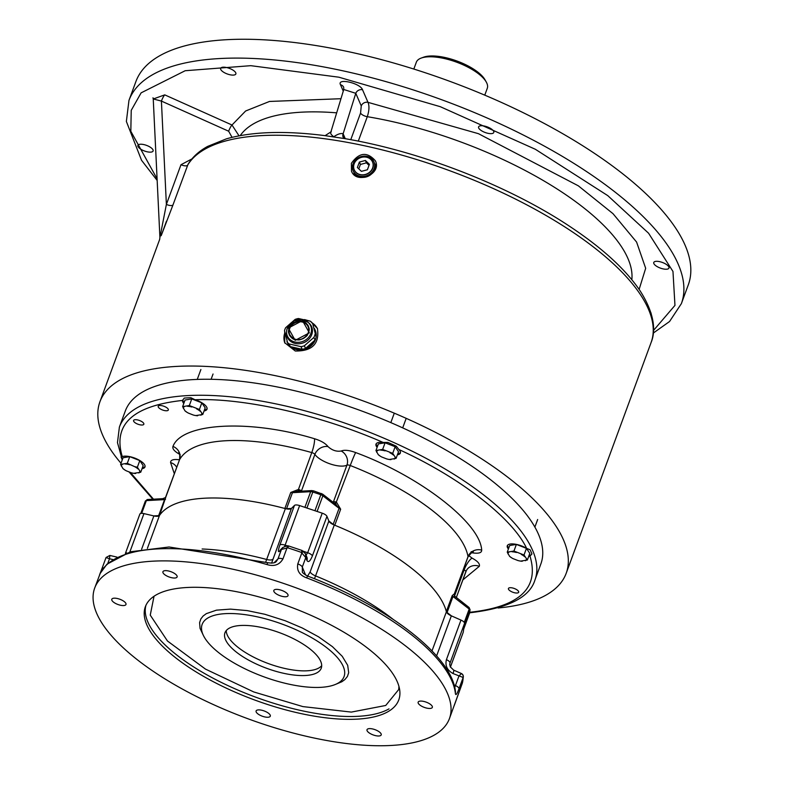 <?xml version="1.0" encoding="UTF-8"?>
<svg xmlns="http://www.w3.org/2000/svg" width="785" height="785" viewBox="0 0 785 785"><rect width="100%" height="100%" fill="white"/><g stroke="black" fill="none" stroke-linecap="round" stroke-linejoin="round"><path stroke-width="1.18" d="M121.018 463.268A248.403 91.668 20.2 0 1 99.94 401.743A248.403 91.668 20.2 0 1 364.721 401.488A248.403 91.668 20.2 0 1 566.191 573.295A248.403 91.668 20.2 0 1 498.132 607.992M191.903 158.933L180.982 164.722L166.381 204.414L161.406 101.079L153.242 98.969L159.914 237.531L166.381 204.414A5.397 1.992 -159.8 0 0 172.994 204.905L161.18 235.706L166.479 221.154M351.386 163.309C359.167 152.349 367.174 151.515 375.377 160.807C382.079 174.221 356.488 184.73 351.494 171.189L351.386 163.309M310.409 321.242L317.425 328.532C319.623 343.761 312.244 351.258 295.278 351.013L284.739 342.741L284.7 331.751M304.511 319.573L310.35 321.212A15.926 13.963 156.5 0 1 312.607 323.361L316.149 337.059A15.926 13.963 156.5 0 1 315.03 340.082L305.512 348.422A15.926 13.963 156.5 0 1 302.176 349.305L290.273 346.597A15.926 13.963 156.5 0 1 288.046 344.458L284.504 330.76A15.926 13.963 156.5 0 1 284.975 329.229A15.926 13.963 156.5 0 1 285.622 327.738L295.14 319.397A15.926 13.963 156.5 0 1 298.477 318.514L310.379 321.222M354.104 172.7A13.021 11.412 -23.5 0 0 353.927 174.574M376.231 164.938A13.021 11.412 -23.5 0 0 374.69 163.751M284.876 332.703A17.819 15.621 -23.5 0 0 284.906 343.133M317.591 328.935A17.819 15.621 -23.5 0 0 312.322 323.027M331.27 131.792C329.975 132.91 330.809 134.569 333.772 136.757C337.658 134.078 340.778 133.067 343.143 133.735A5.397 4.435 -35 0 0 343.477 137.728L344.507 138.582L325.108 135.658C284.994 130.536 252.093 131.595 226.423 138.827L207.623 146.412C198.929 151.171 192.374 157.177 187.968 164.438L172.994 204.905M232.036 137.336L228.651 131.213L161.406 101.079A5.397 0.922 -65.9 0 1 164.752 94.867L231.997 125.011A5.397 0.922 -65.9 0 0 228.651 131.213M343.143 133.735L355.782 93.317L343.761 89.49L330.897 131.909L325.108 135.658M345.272 138.71L343.359 134.304A5.397 4.73 -23.5 0 0 343.408 137.601L343.477 137.728A5.397 4.435 -35 0 0 344.252 138.543M153.252 98.988L164.752 94.867M340.955 98.714L269.5 101.451L245.626 110.999L231.997 125.011L239.023 135.834M343.261 91.129L340.484 84.741A5.397 4.73 -23.5 0 1 343.702 87.302L343.751 89.51M150.612 152.143A8.095 2.993 20.2 0 1 141.899 149.847A8.095 2.993 20.2 0 1 137.905 145.392A8.095 2.993 20.2 0 1 146.54 145.382A8.095 2.993 20.2 0 1 153.104 150.985A8.095 2.993 20.2 0 1 150.612 152.143M233.371 75.095A8.095 2.993 20.2 0 1 224.657 72.809A8.095 2.993 20.2 0 1 220.663 68.344A8.095 2.993 20.2 0 1 229.298 68.334A8.095 2.993 20.2 0 1 235.863 73.937A8.095 2.993 20.2 0 1 233.371 75.095M491.292 133.636A8.095 2.993 20.2 0 1 482.589 131.35A8.095 2.993 20.2 0 1 478.595 126.885A8.095 2.993 20.2 0 1 487.23 126.876A8.095 2.993 20.2 0 1 493.794 132.479A8.095 2.993 20.2 0 1 491.292 133.636M666.475 269.226A8.095 2.993 20.2 0 1 657.761 266.939A8.095 2.993 20.2 0 1 653.768 262.475A8.095 2.993 20.2 0 1 662.403 262.465A8.095 2.993 20.2 0 1 668.967 268.068A8.095 2.993 20.2 0 1 666.475 269.226M653.493 330.465L674.963 305.385L672.971 271.463L648.577 233.224L607.776 195.632L535.311 149.258L440.267 106.681L338.865 77.195L250.798 65.675L185.172 70.728L141.123 92.846L131.232 110.342L130.82 131.281L157.088 178.843M340.484 84.741C336.804 77.774 360.266 83.092 362.523 89.745A5.397 4.73 -23.5 0 0 355.782 93.317L361.257 105.926L360.57 113.04L350.767 139.691M650.971 312.813L653.022 321.644M631.837 279.695A209.526 77.322 -159.8 0 0 367.292 116.69C369.225 110.656 369.47 105.877 367.998 102.344A5.397 4.73 -23.5 0 0 361.257 105.926M128.966 100.401L135.903 81.561A294.306 108.605 20.2 0 1 449.609 81.257A294.306 108.605 20.2 0 1 688.308 284.798L681.37 303.648A294.306 108.605 -159.8 0 0 613.32 190.716A294.306 108.605 -159.8 0 0 323.773 66.951A294.306 108.605 -159.8 0 0 128.966 100.401L126.365 121.439L141.545 160.297L157.167 180.442M390.793 445.016A8.969 3.307 -159.8 0 0 389.399 444.477M380.283 456.163L378.282 454.672L375.956 450.521L378.39 443.888L385.092 442.789L395.149 446.724L398.515 451.758L396.072 458.381L389.38 459.48M390.959 459.627A9.724 3.591 20.2 0 1 389.134 459.451L389.389 459.49M395.149 446.724L392.716 453.357L396.072 458.381M385.092 442.789L382.648 449.422L392.716 453.357M375.956 450.521L382.648 449.422M389.134 459.451A9.724 3.591 20.2 0 1 386.603 458.891L381.775 457.007A9.724 3.591 -159.8 0 1 380.401 456.232L380.126 456.065M385.111 450.875A9.724 3.591 -159.8 0 0 380.745 450.139M377.536 450.668A9.724 3.591 -159.8 0 0 376.663 452.258M378.282 454.672A9.724 3.591 -159.8 0 0 380.401 456.232M394.178 459.107A9.724 3.591 -159.8 0 0 395.041 457.508M393.422 455.094A9.724 3.591 -159.8 0 0 389.939 452.768M484.767 95.152L487.279 88.322A37.798 13.953 -159.8 0 0 486.278 82.052A37.798 13.953 -159.8 0 0 456.625 62.182A37.798 13.953 -159.8 0 0 421.162 58.09A37.798 13.953 -159.8 0 0 416.335 62.221L413.823 69.051M486.278 82.052L485.002 79.776A35.639 13.149 -159.8 0 0 457.037 61.044A35.639 13.149 -159.8 0 0 423.606 57.187L421.162 58.09M125.286 411.065A221.399 81.709 20.2 0 1 361.277 410.84A221.399 81.709 20.2 0 1 540.855 563.964L534.958 579.987A221.399 81.709 20.2 0 0 355.389 426.854A221.399 81.709 20.2 0 0 119.389 427.079L125.286 411.065M469.646 612.3C519.484 606.893 539.599 588.171 529.993 556.114A12.962 4.779 20.2 0 1 528.678 556.447M508.405 548.99A12.962 4.779 20.2 0 1 507.296 545.761A12.962 4.779 20.2 0 1 526.627 548.372C512.409 518.002 459.863 477.339 398.888 449.501A12.962 4.779 20.2 0 1 400.33 453.082A12.962 4.779 20.2 0 1 397.387 454.819M377.114 447.362A12.962 4.779 20.2 0 1 375.995 444.133A12.962 4.779 20.2 0 1 383.119 442.436C321.418 415.275 244.047 397.72 195.033 399.742A12.962 4.779 20.2 0 1 207.005 409.211A12.962 4.779 20.2 0 1 204.061 410.947M183.788 403.49A12.962 4.779 20.2 0 1 182.63 400.419C132.793 405.825 112.667 424.548 122.274 456.605A12.962 4.779 20.2 0 1 136.875 458.98A12.962 4.779 20.2 0 1 144.97 466.957A12.962 4.779 20.2 0 1 142.036 468.694M130.33 472.403L153.497 499.191M135.275 419.69A5.456 2.012 20.2 0 1 141.143 421.231A5.456 2.012 20.2 0 1 143.841 424.234A5.456 2.012 20.2 0 1 138.023 424.243A5.456 2.012 20.2 0 1 133.597 420.466A5.456 2.012 20.2 0 1 135.275 419.69M510.113 587.7A5.456 2.012 20.2 0 1 515.981 589.25A5.456 2.012 20.2 0 1 518.679 592.253A5.456 2.012 20.2 0 1 512.86 592.253A5.456 2.012 20.2 0 1 508.435 588.485A5.456 2.012 20.2 0 1 510.113 587.7M159.865 405.511A5.397 1.992 20.2 0 1 165.674 407.032A5.397 1.992 20.2 0 1 168.333 410.005A5.397 1.992 20.2 0 1 162.583 410.005A5.397 1.992 20.2 0 1 158.197 406.277A5.397 1.992 20.2 0 1 159.865 405.511M507.532 545.32A12.962 4.779 -159.8 0 0 508.758 548.048M529.031 555.505A12.962 4.779 -159.8 0 0 531.916 553.906L529.993 556.114M526.627 548.372L530.111 549.775A220.575 81.395 20.2 0 1 531.916 553.906M182.679 400.252L184.259 398.083A220.575 81.395 20.2 0 1 190.883 397.72L195.033 399.742M383.119 442.436L387.898 442.436A220.575 81.395 20.2 0 1 396.317 446.204L398.888 449.501M119.389 427.079L117.475 442.612L122.274 459.833A220.575 81.395 20.2 0 1 121.047 456.929L122.274 456.605M142.379 467.752A12.962 4.779 -159.8 0 0 145.078 466.457M182.925 399.742A12.962 4.779 -159.8 0 0 184.141 402.548M204.414 410.005A12.962 4.779 -159.8 0 0 207.112 408.71M376.241 443.692A12.962 4.779 -159.8 0 0 377.457 446.42M397.73 453.877A12.962 4.779 -159.8 0 0 400.428 452.592M297.77 491.351L311.773 452.582A153.899 56.795 -159.8 0 0 179.539 459.765L165.498 497.533A3.238 3.189 37.4 0 0 165.939 496.748L159.61 515.274A153.899 56.795 20.2 0 1 284.876 508.474L290.764 492.46L298.163 489.565L299.35 489.712A3.238 1.197 20.2 0 1 301.381 491.135L314.893 454.397A3.238 1.197 -159.8 0 0 311.773 452.582A10.804 2.09 105.7 0 0 314.471 438.727C320.957 440.719 325.461 443.339 328.012 446.587C332.075 450.325 336.471 451.797 341.2 451.012C344.409 449.707 349.237 450.217 355.664 452.562C419.906 476.24 480.322 523.006 481.686 550.108C481.754 552.787 478.801 553.729 472.845 552.915L471.245 552.748M467.85 557.124A3.238 1.197 -159.8 0 0 467.997 556.918A3.238 1.197 -159.8 0 0 468.017 556.653A153.899 56.795 -159.8 0 0 350.257 465.505A3.238 1.197 -159.8 0 0 346.921 465.152L333.409 501.89A3.238 1.197 20.2 0 1 335.646 501.9L336.657 502.488L340.661 509.22L334.773 525.234A153.899 56.795 20.2 0 1 446.331 611.584L452.229 595.57L454.387 593.813M298.879 491.292L299.35 489.712M159.61 515.274A3.238 1.197 20.2 0 1 158.658 515.637L153.791 515.902M158.658 515.637L164.556 499.623L162.583 498.75L165.498 497.533M297.593 491.41L292.462 492.676A3.238 1.197 20.2 0 1 290.764 492.46M139.848 514.116L125.394 553.415L139.808 514.263A5.397 1.992 20.2 0 1 139.848 514.116A5.397 1.992 20.2 0 1 143.949 513.606L153.87 515.922A7.556 2.787 -159.8 0 0 159.492 515.441A153.899 56.795 20.2 0 1 285.377 508.611A7.556 2.787 -159.8 0 0 291.412 508.454L286.564 508.69A3.238 1.197 20.2 0 1 284.876 508.474M334.773 525.234A3.238 1.197 20.2 0 1 333.183 524.351L328.846 520.995M317.101 511.457L322.861 495.786A3.238 1.197 -159.8 0 0 320.82 494.727L314.942 510.731A171.719 63.369 -159.8 0 0 306.906 508.052M463.611 629.344A171.719 63.369 -159.8 0 0 464.072 626.185M451.424 615.872L447.087 612.516A3.238 1.197 20.2 0 1 446.331 611.584M481.686 550.108A10.804 9.822 170.2 0 0 468.017 556.653L454.417 593.637A3.238 3.12 -30.2 0 0 454.672 596.129L468.988 607.423A2.159 1.305 -52.3 0 1 469.195 609.052L464.269 622.427M452.229 595.57A3.238 1.197 20.2 0 0 452.984 596.502L455.29 596.816M333.183 524.351L339.071 508.337L335.519 504.156L350.257 465.505A10.804 0.559 111.4 0 1 355.664 452.562M335.646 501.9A3.238 0.903 -76.4 0 1 334.734 503.509M271.59 563.169L291.412 508.454L294.453 505.432A5.397 1.992 20.2 0 1 299.625 505.579L322.223 513.174A5.397 1.992 20.2 0 1 326.952 516.353L328.856 521.024A7.556 2.787 -159.8 0 0 334.282 525.037A153.899 56.795 20.2 0 1 446.39 611.809A7.556 2.787 -159.8 0 0 451.355 615.842L460.981 620.091A5.397 1.992 20.2 0 1 464.543 623.339L463.238 632.229A5.397 1.992 20.2 0 1 463.199 632.376A5.397 1.992 20.2 0 1 463.13 632.514M307.632 576.053L310.144 571.902L328.856 521.024M314.471 578.731L315.56 575.905A153.899 56.795 20.2 0 1 392.951 619.208M326.952 516.353L312.391 555.917C310.173 561.295 308.358 562.806 306.935 560.451A5.397 4.759 -22.2 0 0 306.915 557.242L305.502 553.798L305.767 557.595L301.332 552.385A188.999 69.747 -159.8 0 0 287.732 547.822L281.462 549.431L282.855 547.43M301.332 552.385L302.117 550.501L305.502 553.798L303.442 551.168L301.921 552.689L297.79 563.915A5.397 1.992 20.2 0 1 302.303 567.015L305.591 575.081M322.223 513.174L307.671 552.738L306.032 555.083M302.392 571.657L302.303 567.015L305.767 557.595L306.935 560.451M284.749 546.164L299.625 505.579M274.151 562.659L277.988 558.851L281.462 549.431L279.597 551.276A5.397 4.946 -134.8 0 1 280.677 549.598L282.777 547.508M265.703 562.07L285.377 508.611M268.009 562.727A3.238 0.569 -73.8 0 0 266.939 564.533C274.112 566.76 279.45 564.896 282.953 558.93A5.397 1.992 20.2 0 0 277.988 558.851L276.467 561.216C275.466 562.923 272.64 563.434 268.009 562.727L169.05 546.988L130.477 551.767L106.927 564.219L100.235 573.354A3.238 3.012 25.5 0 0 100.127 573.59L94.691 588.053A188.999 69.747 20.2 0 1 153.016 561.167A188.999 69.747 20.2 0 1 356.164 614.557A188.999 69.747 20.2 0 1 449.442 718.579A188.999 69.747 20.2 0 1 247.981 718.775A188.999 69.747 20.2 0 1 94.691 588.053M112.834 559.548L109.507 558.773L109.841 555.446L116.965 557.105M107.79 563.414L109.507 558.773L106.044 557.536L101.962 568.625M266.939 564.533A188.999 69.747 -159.8 0 0 157.52 548.921A188.999 69.747 -159.8 0 0 100.127 573.59L101.913 568.762A5.397 1.992 20.2 0 1 101.932 568.693L106.044 557.536M462.228 683.49L458.155 694.539A5.397 1.992 20.2 0 1 458.136 694.607L458.136 694.607A5.397 1.992 20.2 0 1 458.106 694.676M454.044 684.932L455.437 685.55A5.397 1.992 20.2 0 1 459.019 688.7L463.15 677.475L453.014 673.53A5.397 0.854 -66.2 0 0 453.661 670.115L450.256 666.828L449.746 663.845L464.543 623.339M453.661 670.115L461.364 673.51L458.911 676.13L454.731 687.532M302.362 571.568C301.901 572.314 303.589 573.776 307.396 575.964L306.758 577.907C299.595 575.317 296.602 570.656 297.79 563.915M459.019 688.7C456.782 694.637 455.545 696.03 455.32 692.89A3.238 2.954 -7.2 0 0 455.467 691.595L455.477 691.752M449.442 718.579L458.155 694.539M461.364 673.51L462.905 674.914A3.238 3.199 -29.2 0 1 463.15 677.475L463.17 677.651A188.999 69.747 -159.8 0 1 462.375 682.999A3.238 3.012 14.2 0 0 462.463 682.714L462.336 683.185A3.238 2.571 -163 0 0 462.385 682.989L462.286 683.313A3.238 2.571 -163 0 0 462.336 683.185L454.358 705.215M282.953 558.93L287.084 547.704L287.202 545.712L288.654 545.977L287.732 547.822M165.262 570.646A7.556 2.787 20.2 0 1 173.387 572.785A7.556 2.787 20.2 0 1 177.116 576.946A7.556 2.787 20.2 0 1 169.06 576.955A7.556 2.787 20.2 0 1 162.927 571.725A7.556 2.787 20.2 0 1 165.262 570.646M100.392 573.07A3.238 3.012 25.5 0 0 100.235 573.354L99.881 574.12M369.342 728.617A7.556 2.787 20.2 0 1 377.467 730.747A7.556 2.787 20.2 0 1 381.206 734.907A7.556 2.787 20.2 0 1 373.14 734.917A7.556 2.787 20.2 0 1 367.017 729.687A7.556 2.787 20.2 0 1 369.342 728.617M463.307 676.268A3.238 2.993 -177.2 0 1 463.336 676.827L462.905 674.914A3.238 3.199 -29.2 0 0 461.344 673.53M462.463 682.714L463.336 676.827A3.238 2.993 -177.2 0 1 463.17 677.651M187.026 587.494A135 49.818 20.2 0 1 332.134 625.625A135 49.818 20.2 0 1 398.76 699.935A135 49.818 20.2 0 1 254.86 700.073A135 49.818 20.2 0 1 145.362 606.697A135 49.818 20.2 0 1 187.026 587.494M276.163 589.378A7.556 2.787 20.2 0 1 284.298 591.517A7.556 2.787 20.2 0 1 288.026 595.678A7.556 2.787 20.2 0 1 279.97 595.687A7.556 2.787 20.2 0 1 273.837 590.457A7.556 2.787 20.2 0 1 276.163 589.378M114.129 598.18A7.556 2.787 20.2 0 1 122.254 600.319A7.556 2.787 20.2 0 1 125.983 604.479A7.556 2.787 20.2 0 1 117.927 604.489A7.556 2.787 20.2 0 1 111.794 599.259A7.556 2.787 20.2 0 1 114.129 598.18M258.442 709.885A7.556 2.787 20.2 0 1 266.566 712.015A7.556 2.787 20.2 0 1 270.295 716.175A7.556 2.787 20.2 0 1 262.239 716.185A7.556 2.787 20.2 0 1 256.106 710.955A7.556 2.787 20.2 0 1 258.442 709.885M420.475 701.083A7.556 2.787 20.2 0 1 428.6 703.213A7.556 2.787 20.2 0 1 432.339 707.373A7.556 2.787 20.2 0 1 424.273 707.383A7.556 2.787 20.2 0 1 418.15 702.153A7.556 2.787 20.2 0 1 420.475 701.083M154.027 596.266L150.249 615.136L167.47 641.011L205.464 669.095L253.751 691.948L302.902 706.598L351.327 712.093L385.729 705.47L398.731 689.515L398.937 686.375M203.295 635.261L200.057 628.383L199.596 622.623L200.891 618.855L203.089 616.048L206.327 613.644L216.474 610.151L230.505 609.121L247.196 610.602L264.82 614.272L285.249 620.758L302.235 627.971L318.543 636.821L332.398 646.624L342.25 656.319L347.696 665.327L348.687 672.706L347.402 676.474L344.919 679.545L341.867 681.743L336.137 684.137M225.481 613.635A75.605 27.897 -159.8 0 0 202.196 624.271A75.605 27.897 -159.8 0 0 263.152 676.552A75.605 27.897 -159.8 0 0 344.007 676.709A75.605 27.897 -159.8 0 0 344.576 674.58A75.605 27.897 -159.8 0 0 304.374 633.75A75.605 27.897 -159.8 0 0 225.481 613.635M240.789 625.478A51.3 18.928 20.2 0 1 295.935 639.971A51.3 18.928 20.2 0 1 321.251 668.202A51.3 18.928 20.2 0 1 266.566 668.261A51.3 18.928 20.2 0 1 224.961 632.779A51.3 18.928 20.2 0 1 240.789 625.478M226.247 630.581A51.3 18.928 -159.8 0 0 268.303 663.551A51.3 18.928 -159.8 0 0 321.693 665.69M355.948 176.026A11.088 9.714 156.5 0 1 355.212 174.839A11.088 9.714 156.5 0 1 355.154 174.731M375.465 165.91A11.088 9.714 156.5 0 1 375.515 166.018A11.088 9.714 156.5 0 1 375.907 167.588M356.047 176.075A11.098 9.734 156.5 0 1 355.105 174.633A11.098 9.734 156.5 0 1 354.948 174.309M375.299 165.458A11.098 9.734 156.5 0 1 375.426 165.792A11.098 9.734 156.5 0 1 375.878 167.725M356.537 176.331A11.147 9.773 156.5 0 1 354.771 173.995A11.147 9.773 156.5 0 1 354.722 173.897M375.151 165.027A11.147 9.773 156.5 0 1 375.191 165.125A11.147 9.773 156.5 0 1 375.691 168.353M356.763 176.439A11.167 9.783 156.5 0 1 354.673 173.809A11.167 9.783 156.5 0 1 354.516 173.475M374.985 164.575A11.167 9.783 156.5 0 1 375.122 164.919A11.167 9.783 156.5 0 1 375.593 168.647M358.215 176.998A11.216 9.832 156.5 0 1 354.329 173.142A11.216 9.832 156.5 0 1 354.29 173.063M374.837 164.134A11.216 9.832 156.5 0 1 374.867 164.222A11.216 9.832 156.5 0 1 374.818 170.394M374.671 163.692A11.225 9.842 156.5 0 1 374.808 164.045A11.225 9.842 156.5 0 1 374.71 170.345A11.225 9.842 156.5 0 1 374.406 171.091M358.833 177.174A11.225 9.842 156.5 0 1 354.251 172.985A11.225 9.842 156.5 0 1 354.084 172.631M374.524 163.251A11.275 9.891 156.5 0 1 374.543 163.319A11.275 9.891 156.5 0 1 374.445 169.648A11.275 9.891 156.5 0 1 364.485 177.292A11.275 9.891 156.5 0 1 353.898 172.298A11.275 9.891 156.5 0 1 353.858 172.229M374.347 162.799A11.284 9.891 156.5 0 1 374.494 163.182A11.284 9.891 156.5 0 1 374.396 169.511A11.284 9.891 156.5 0 1 364.426 177.165A11.284 9.891 156.5 0 1 353.829 172.16A11.284 9.891 156.5 0 1 353.652 171.797M374.2 162.358A11.343 9.94 156.5 0 1 374.219 162.417A11.343 9.94 156.5 0 1 374.131 168.785A11.343 9.94 156.5 0 1 364.103 176.468A11.343 9.94 156.5 0 1 353.456 171.444A11.343 9.94 156.5 0 1 353.427 171.395M374.082 168.677A11.353 9.95 156.5 0 1 364.063 176.37A11.353 9.95 156.5 0 1 353.397 171.336A11.353 9.95 156.5 0 1 353.034 163.898A11.353 9.95 156.5 0 1 363.71 156.136A11.353 9.95 156.5 0 1 374.18 162.309A11.353 9.95 156.5 0 1 374.082 168.677M354.163 163.81A9.95 8.723 -23.5 0 0 354.271 169.874A9.95 8.723 -23.5 0 0 366.87 173.907A9.95 8.723 -23.5 0 0 372.522 161.936A9.95 8.723 -23.5 0 0 363.239 157.029A9.95 8.723 -23.5 0 0 354.163 163.81M361.394 171.346L357.381 167.49L359.383 162.053L365.398 160.464L369.401 164.32L367.4 169.766L361.394 171.346M359.383 162.053L360.423 164.438L358.794 168.844M369.028 165.35L366.428 162.848L365.398 160.464M366.428 162.848L360.423 164.438M314.255 328.287A15.121 13.257 156.5 0 1 314.971 329.68L315.285 330.397A15.121 13.257 156.5 0 1 316.12 336.961M316.041 337.471A15.121 13.257 156.5 0 1 305.728 348.972A15.121 13.257 156.5 0 1 290.685 346.695M314.971 329.68A15.121 13.257 156.5 0 1 315.874 335.794M314.314 340.71A15.121 13.257 156.5 0 1 305.924 348.059M301.577 349.168A15.121 13.257 156.5 0 1 291.578 346.901M314.736 330.554A14.581 12.776 156.5 0 1 315.384 333.517M313.087 341.789A14.581 12.776 156.5 0 1 307.161 346.98M299.929 348.795A14.581 12.776 156.5 0 1 293.227 347.274M316.149 337.059L312.607 323.361M290.273 346.597L289.115 343.948A15.926 13.963 156.5 0 1 286.888 341.809M289.115 343.948L301.028 346.656L302.176 349.305M305.512 348.422L304.364 345.773A15.926 13.963 156.5 0 1 301.028 346.656M304.364 345.773L313.882 337.432L315.03 340.082M314.991 334.41A15.926 13.963 156.5 0 1 313.882 337.432M308.299 322.468A13.227 11.598 156.5 0 1 304.07 342.535A13.227 11.598 156.5 0 1 286.525 331.927L286.623 330.976A12.707 11.137 156.5 0 1 287.251 328.267A12.707 11.137 156.5 0 1 307.534 321.889A12.707 11.137 156.5 0 1 303.471 341.151A12.707 11.137 156.5 0 1 286.623 330.976L287.261 328.218L294.198 320.859L302.176 319.662L308.299 322.468M289.066 328.248C290.911 325.235 289.263 325.932 294.316 322.409C298.663 320.79 298.074 320.81 302.205 321.281C304.06 321.251 306.022 322.674 308.122 325.539C309.486 329.376 309.516 328.837 308.593 332.683C306.749 335.705 308.397 334.999 303.344 338.531C298.997 340.15 299.585 340.131 295.454 339.65C293.6 339.679 291.637 338.257 289.537 335.391C288.173 331.555 288.144 332.094 289.066 328.248M289.665 328.601A9.989 8.753 156.5 0 1 298.781 321.801A9.989 8.753 156.5 0 1 308.093 326.727A9.989 8.753 156.5 0 1 308.201 332.811A9.989 8.753 156.5 0 1 299.085 339.611A9.989 8.753 156.5 0 1 289.773 334.685A9.989 8.753 156.5 0 1 289.665 328.601M522.094 546.645A8.969 3.307 -159.8 0 0 520.7 546.105M511.575 557.792L509.573 556.3L507.247 552.149L509.691 545.516L516.383 544.417L526.45 548.352L529.806 553.376L527.373 560.009L520.671 561.108M522.251 561.255A9.724 3.591 -159.8 0 1 520.426 561.069A9.724 3.591 -159.8 0 1 517.894 560.519L513.066 558.635A9.724 3.591 20.2 0 1 511.692 557.86A9.724 3.591 20.2 0 1 509.573 556.3M526.45 548.352L524.007 554.985L527.373 560.009M516.383 544.417L513.949 551.05L524.007 554.985M507.247 552.149L513.949 551.05M524.723 556.722A9.724 3.591 -159.8 0 0 521.23 554.387M516.402 552.503A9.724 3.591 -159.8 0 0 512.046 551.767M508.827 552.297A9.724 3.591 -159.8 0 0 507.964 553.886M525.469 560.726A9.724 3.591 -159.8 0 0 526.333 559.136M197.477 401.145A8.969 3.307 -159.8 0 0 196.073 400.595M186.958 412.282L184.956 410.8L182.63 406.64L185.074 400.007L191.766 398.917L201.833 402.842L205.189 407.876L202.756 414.509L195.808 415.569A9.724 3.591 -159.8 0 0 197.634 415.756M201.833 402.842L199.39 409.476L202.756 414.509M191.766 398.917L189.322 405.541L199.39 409.476M182.63 406.64L189.322 405.541M195.808 415.569A9.724 3.591 -159.8 0 1 193.277 415.02L188.449 413.126A9.724 3.591 -159.8 0 1 187.075 412.361L186.81 412.194M201.716 413.636A9.724 3.591 20.2 0 1 200.852 415.226M184.21 406.787A9.724 3.591 -159.8 0 0 183.347 408.386M184.956 410.8A9.724 3.591 -159.8 0 0 187.075 412.361M200.106 411.222A9.724 3.591 -159.8 0 0 196.613 408.887M191.785 407.003A9.724 3.591 -159.8 0 0 187.429 406.267M135.442 458.891A8.969 3.307 -159.8 0 0 134.049 458.342M124.933 470.029L122.931 468.547L120.596 464.386L123.039 457.753L129.741 456.664L139.799 460.589L143.164 465.623L140.721 472.256L133.784 473.316A9.724 3.591 -159.8 0 0 135.609 473.502M129.741 456.664L127.298 463.297L134.588 466.633L137.365 467.222L139.799 460.589M120.596 464.386L127.298 463.297M133.784 473.316A9.724 3.591 -159.8 0 1 131.252 472.766L126.424 470.872A9.724 3.591 -159.8 0 1 125.05 470.107L124.776 469.94M137.365 467.222L140.721 472.256M134.588 466.633A9.724 3.591 20.2 0 1 138.072 468.969M122.931 468.547A9.724 3.591 -159.8 0 0 125.05 470.107M138.827 472.972A9.724 3.591 -159.8 0 0 139.691 471.383M129.761 464.749A9.724 3.591 -159.8 0 0 125.394 464.013M122.185 464.534A9.724 3.591 -159.8 0 0 121.312 466.133M566.191 573.295L651.108 342.495A248.403 91.668 -159.8 0 0 457.665 173.701A248.403 91.668 -159.8 0 0 187.605 165.213A5.397 1.992 -159.8 0 1 180.982 164.722M362.523 89.745L367.998 102.344L478.448 133.685L578.329 185.819L613.006 213.677L636.596 242.074L645.672 268.293L639.127 289.38M336.677 112.844A209.526 77.322 -159.8 0 0 240.239 135.609M360.57 113.04A5.397 1.992 20.2 0 0 367.292 116.69L358.294 141.143M180.187 454.613C174.564 451.542 172.15 448.804 172.965 446.41C181.806 422.742 249.64 419.053 314.471 438.727M468.645 555.544L472.079 558.106C477.712 561.177 480.116 563.915 479.301 566.309L462.797 579.948M174.368 473.826L170.581 462.61C170.522 459.932 173.465 458.989 179.422 459.804L179.52 459.814A3.238 1.197 -159.8 0 0 179.5 459.892M328.012 446.587A10.804 8.929 -34.1 0 0 314.893 454.397A18.359 6.771 20.2 0 0 330.289 463.964A18.359 6.771 20.2 0 0 346.921 465.152A10.804 9.528 62.1 0 0 341.2 451.012M179.569 453.19L178.764 452.533C179.716 452.229 179.971 454.652 179.52 459.824A3.238 1.197 -159.8 0 1 179.539 459.765A10.804 10.019 28.8 0 0 172.965 446.41M176.753 467.35A10.804 9.822 -9.8 0 0 170.581 462.61M465.839 571.676A10.804 10.019 -151.2 0 1 466.368 570.528A10.804 10.019 -151.2 0 1 479.301 566.309M466.368 570.528L456.301 597.601L465.79 571.794A3.238 1.197 -159.8 0 0 465.819 571.735A3.238 1.197 -159.8 0 0 464.131 569.9A10.804 3.15 117.2 0 1 472.079 558.106M454.554 595.913L464.131 569.9A18.359 6.771 20.2 0 1 463.366 569.508M472.227 552.198A10.804 4.582 -80.5 0 1 472.845 552.915M141.663 513.341L146.353 500.614L164.556 499.623A3.238 1.197 -159.8 0 0 165.498 499.26M306.915 508.032L312.803 492.038A3.238 1.197 -159.8 0 0 310.664 491.685L292.462 492.676L286.564 508.69M464.161 625.949L469.97 610.171A3.238 1.197 -159.8 0 0 469.195 609.052L452.984 596.502L447.087 612.516M322.027 493.981A2.159 1.305 127.7 0 1 322.655 494.158A2.159 1.305 127.7 0 1 322.861 495.786L339.071 508.337A3.238 1.197 -159.8 0 0 340.661 509.22M147.59 499.505A2.159 1.521 86.9 0 0 146.353 500.614A3.238 1.197 -159.8 0 0 145.353 501.075A3.238 1.197 -159.8 0 0 145.333 501.134L140.8 513.449L145.353 501.075L147.59 499.505L163.27 498.652M304.894 507.355L310.664 491.685A2.159 1.521 -93.1 0 1 311.9 490.586L296.23 491.439M469.459 613.448A3.238 1.197 -159.8 0 0 469.489 613.389L463.69 629.128L469.499 613.33A171.719 63.369 -159.8 0 0 469.97 610.171A2.159 2.002 4.7 0 0 470.078 609.68L468.988 607.423M470.078 609.68L469.489 613.389A3.238 1.197 -159.8 0 0 469.499 613.33A2.159 2.002 12.1 0 0 469.616 612.771M321.359 493.48L320.82 494.727A171.719 63.369 -159.8 0 0 312.803 492.038L313.401 490.802L322.655 494.158L336.353 504.765M313.431 490.968L311.9 490.586M451.355 615.842L436.597 655.936M431.995 650.932L446.39 611.809M334.282 525.037L315.56 575.905A7.556 2.787 20.2 0 1 310.144 571.902M303.805 551.443L307.671 552.738A5.397 1.992 20.2 0 1 312.391 555.917M286.731 545.712L285.063 545.153A5.397 1.992 20.2 0 0 279.892 545.006L294.453 505.432M279.597 551.276C277.9 552.581 277.998 550.491 279.892 545.006M272.699 559.322A7.556 2.787 20.2 0 1 266.664 559.479A153.899 56.795 20.2 0 0 202.118 548.99M159.492 515.441L147.384 548.352M141.614 549.225L153.87 515.922M143.949 513.606L129.849 551.953M125.492 553.376A5.397 1.992 20.2 0 1 126.807 552.925M463.238 632.229L450.404 667.113M449.707 664.787L449.991 662.903A5.397 1.992 20.2 0 0 446.42 659.655L460.981 620.091M453.014 673.53C447.165 670.243 444.967 665.621 446.42 659.655M99.607 574.698L101.932 568.693A5.397 1.992 20.2 0 1 103.591 567.928M455.32 692.89A188.999 69.747 -159.8 0 0 306.758 577.907M145.941 605.313A135 49.818 -159.8 0 0 238.934 690.515A135 49.818 -159.8 0 0 388.987 708.884M354.094 163.869A10.068 8.831 156.5 0 1 370.903 159.443A10.068 8.831 156.5 0 1 365.3 174.662A10.068 8.831 156.5 0 1 354.094 163.869M288.311 328.081L302.47 320.574L309.349 332.85L295.189 340.356L288.311 328.081M99.94 401.743L159.698 239.337M159.914 237.531L159.64 239.484M344.419 138.562C420.858 151.368 510.279 186.379 571.264 227.414C602.88 248.551 625.802 269.647 640.03 290.725C656.437 316.326 654.965 333.331 651.108 342.495M153.242 98.969L152.957 97.831L153.399 98.311M653.297 333.066L669.546 321.526L681.37 303.648M394.207 413.401L390.822 422.615M406.198 418.346L402.695 427.874M471.157 551.678L473.306 551.855C473.581 550.511 471.814 552.198 467.997 556.918L454.466 593.705L454.672 596.129M469.155 612.849C507.758 608.463 529.689 597.513 534.958 579.987M129.015 471.893L152.849 499.221M179.52 459.824L165.929 496.748M463.199 632.376L450.413 667.132M282.777 547.518L287.202 545.712M106.063 557.487L109.841 555.446M307.396 575.964C387.123 606.128 451.836 655.289 455.467 691.595M302.117 550.501L288.654 545.977M308.093 326.727C312.322 334.596 297.652 346.558 289.773 334.685M537.666 519.503L534.879 527.078M200.891 369.529L197.251 379.41M213.049 374.003L211.106 379.283"/></g></svg>
